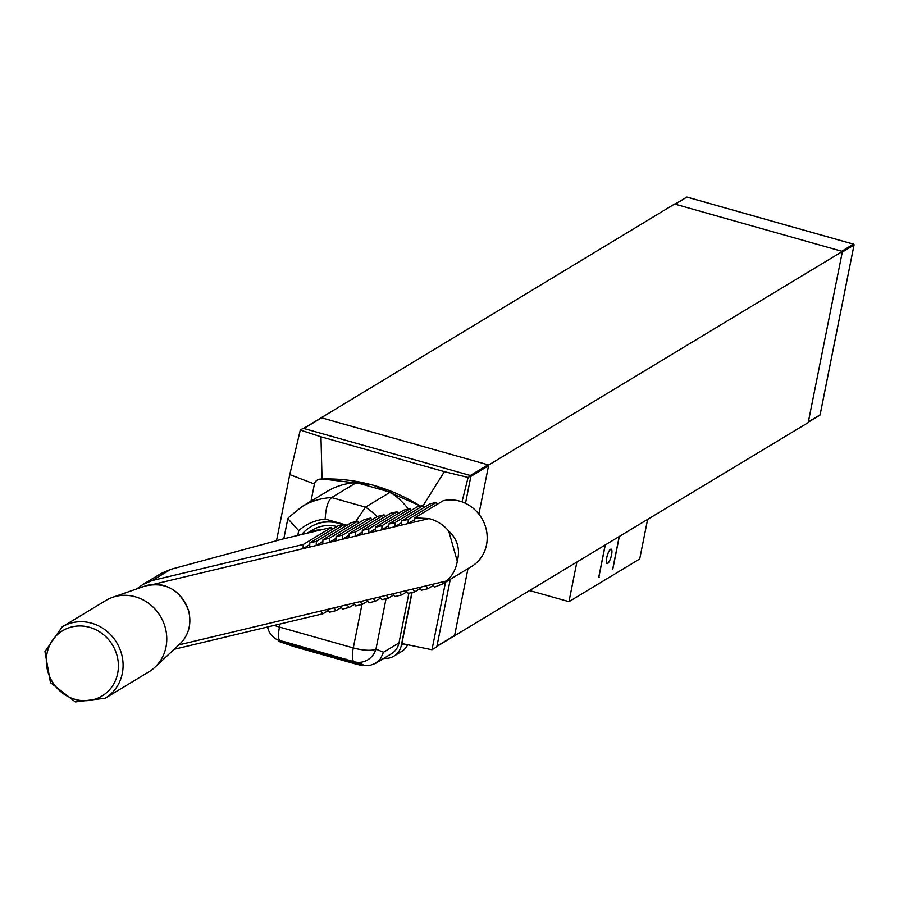 <?xml version="1.0" encoding="UTF-8"?>
<svg xmlns="http://www.w3.org/2000/svg" width="899" height="899" viewBox="0 0 899 899"><rect width="100%" height="100%" fill="white"/><g stroke="black" fill="none" stroke-linecap="round" stroke-linejoin="round"><path stroke-width="1.35" d="M320.797 418.024L674.598 204.039L842.419 251.428L808.212 422.586L454.096 636.054M320.887 417.619L488.696 465.008L478.886 514.116L488.562 465.693L470.874 476.369L465.491 503.316L471.009 475.683L468.109 477.436L461.996 501.867M842.419 251.428L488.696 465.008M436.892 646.437L454.332 635.908A0.719 0.674 58.9 0 0 454.636 635.481L467.986 568.629L454.489 636.166M454.636 635.481L436.948 646.156A0.719 0.674 58.9 0 1 436.644 646.583M436.948 646.156L450.298 579.304L436.813 646.842L431.981 649.752L401.875 643.549L412.102 592.475M303.356 428.553A0.719 0.674 58.9 0 1 303.862 428.486L470.334 475.492L488.022 464.817A0.719 0.674 58.9 0 1 488.562 465.693M488.022 464.817L321.55 417.81L303.862 428.486M320.752 418.293A0.719 0.674 58.9 0 1 321.55 417.81M675.509 204.095L686.881 197.083L675.003 204.152L842.318 251.405M842.397 251.529L808.302 422.182L819.787 415.248A0.719 0.674 -121.1 0 0 820.079 414.821L820.102 414.709M598.745 577.192L605.139 545.21M612.522 568.955L612.298 569.494A27.172 7.349 105.8 0 0 612.916 568.011L619.164 536.737M576.832 562.291L568.966 601.678L529.882 590.643M647.583 519.577L639.706 558.964L568.966 601.678M619.287 536.658L612.781 569.202M598.903 576.383L599.004 576.405A27.172 7.349 105.8 0 0 599.116 577.45M599.004 576.405L605.252 545.131M607.713 563.437A7.484 2.023 -74.2 0 1 607.095 563.561A7.484 2.023 -74.2 0 1 607.173 555.807A7.484 2.023 -74.2 0 1 611.163 549.154A7.484 2.023 -74.2 0 1 611.567 554.885A7.484 2.023 -74.2 0 1 607.713 563.437M607.645 563.291A7.484 2.023 -74.2 0 1 607.533 563.37A7.484 2.023 -74.2 0 1 606.994 563.527M606.42 561.841A7.282 1.967 -74.2 0 1 608.263 552.885A7.282 1.967 -74.2 0 1 611.556 549.783A7.282 1.967 -74.2 0 1 611.017 556.897A7.282 1.967 -74.2 0 1 607.758 563.235A7.282 1.967 -74.2 0 1 606.42 561.841M105.239 698.197L148.931 671.811A41.657 38.533 -121.1 0 0 154.853 667.328A41.657 38.533 -121.1 0 0 165.124 627.142A41.657 38.533 -121.1 0 0 112.589 597.329A41.657 38.533 -121.1 0 0 105.868 600.487L62.177 626.873L44.95 651.573L50.456 682.611L75.347 701.928L105.239 698.197A41.657 38.533 -121.1 0 0 121.432 653.517A41.657 38.533 -121.1 0 0 62.177 626.873M420.091 588.631L414.799 591.823L412.641 589.07L419.204 587.508L421.361 590.261L427.924 588.699L425.766 585.946L432.329 584.372L434.487 587.126L442.892 583.788L446.623 580.956A36.23 33.499 -121.1 0 0 457.288 561.246C460.333 549.199 457.467 539.13 448.702 531.039A36.23 33.499 -121.1 0 0 428.913 518.599L408.045 523.578L408.247 519.408L436.543 502.316L437.128 504.361M436.543 502.316L429.98 503.889L401.684 520.971L401.493 525.151L394.931 526.713L395.122 522.544L423.418 505.452L424.002 507.497M423.418 505.452L416.855 507.025L388.559 524.106L388.368 528.286L394.931 526.713L401.606 522.679M393.841 594.902L388.559 598.093L386.39 595.34L392.953 593.778L395.122 596.531L401.684 594.958L399.516 592.205L406.078 590.643L408.236 593.396L414.799 591.823M388.368 528.286L381.805 529.848L381.996 525.668L410.292 508.587L403.73 510.149L375.434 527.241L375.243 531.41L368.68 532.983L368.871 528.803L397.167 511.722L397.751 513.767M397.167 511.722L390.616 513.284L362.308 530.376L362.117 534.545L368.68 532.983L375.355 528.949M367.59 601.173L362.308 604.364L360.151 601.611L366.713 600.038L368.871 602.791L375.434 601.229L373.265 598.476L379.827 596.902L381.996 599.655L388.559 598.093M362.117 534.545L355.554 536.119L355.746 531.938L384.053 514.857L377.49 516.419L349.194 533.5L348.992 537.681L342.429 539.243L342.631 535.074L370.927 517.981L371.512 520.027M370.927 517.981L364.365 519.555L336.069 536.636L335.866 540.816L342.429 539.243L349.104 535.22M341.35 607.432L336.057 610.623L333.9 607.87L340.463 606.308L342.62 609.061L349.183 607.488L347.025 604.746L353.588 603.173L355.746 605.926L362.308 604.364M335.866 540.816L329.315 542.378L329.506 538.209L357.802 521.117L351.239 522.69L322.943 539.771L322.752 543.951L316.19 545.513L316.381 541.333L344.677 524.252L345.261 526.297M344.677 524.252L338.114 525.814L309.818 542.906L309.627 547.086L316.19 545.513L322.865 541.479M328.225 610.567L322.943 613.759L320.774 611.005L327.337 609.443L329.506 612.197L336.057 610.623M309.627 547.086L303.064 548.648L303.255 544.468L331.551 527.387L332.136 529.432M153.392 584.384L303.064 548.648L309.739 544.614M322.752 543.951L329.315 542.378L335.99 538.355M357.802 521.117L358.386 523.162M354.476 604.297L349.183 607.488M348.992 537.681L355.554 536.119L362.23 532.084M384.053 514.857L384.626 516.903M380.715 598.037L375.434 601.229M375.243 531.41L381.805 529.848L388.48 525.814M410.292 508.587L410.877 510.632M406.966 591.767L401.684 594.958M401.493 525.151L408.045 523.578L414.731 519.555M442.892 583.788L471.672 566.404A36.23 33.499 58.9 0 0 484.01 522.69A36.23 33.499 58.9 0 0 443.106 500.754L414.81 517.835L414.608 522.016M433.206 585.507L427.924 588.699M331.551 527.387L282.511 539.097L170.821 569.337L152.336 580.507L303.255 544.468M152.336 580.507L142.975 584.429L137.839 588.092A36.23 33.499 -121.1 0 0 137.053 588.811M141.918 587.126L137.839 588.092M428.913 518.599L414.81 517.835M388.559 524.106L395.122 522.544M362.308 530.376L368.871 528.803M336.069 536.636L342.631 535.074M309.818 542.906L316.381 541.333M322.943 539.771L329.506 538.209M349.194 533.5L355.746 531.938M375.434 527.241L381.996 525.668M401.684 520.971L408.247 519.408M322.943 613.759L174.181 649.28M432.329 584.372L446.623 580.956M178.879 644.886L320.774 611.005M406.078 590.643L412.641 589.07M379.827 596.902L386.39 595.34M353.588 603.173L360.151 601.611M327.337 609.443L333.9 607.87M340.463 606.308L347.025 604.746M366.713 600.038L373.265 598.476M392.953 593.778L399.516 592.205M142.975 584.429L161.045 573.517L170.821 569.337M419.204 587.508L425.766 585.946M448.702 531.039L457.288 561.246M276.521 540.715L289.759 474.593L300.3 430.048L320.965 436.79L322.044 478.942L320.314 479.1A7.248 6.698 -121.1 0 0 314.369 484.303L310.998 501.159M420.653 506.115L372.725 484.954L322.044 478.942M320.965 436.79L444.364 471.66L468.109 477.436M445.511 582.204L431.981 649.752M471.009 475.683L303.199 428.306L300.3 430.048M383.895 658.304A18.115 16.755 -121.1 0 0 393.897 656.158A18.115 16.755 -121.1 0 0 401.314 645.392L411.877 592.531M407.64 644.74A18.115 16.755 58.9 0 1 401.527 651.55L393.897 656.158M420.44 506.159A181.126 167.517 -121.1 0 0 320.314 479.1M408.404 509.036A72.448 67.009 -121.1 0 0 390.245 492.191L356.386 482.628A72.448 67.009 -121.1 0 0 326.899 491.562L302.143 506.508L288.321 517.712L287.837 518.678L298.715 530.657L297.76 535.456M398.976 642.92L383.502 652.258L380.524 658.709L375.422 663.428L391.548 653.685A18.115 16.755 -121.1 0 0 398.976 642.92L408.899 593.239M348.171 661.495L338.754 658.371L348.171 661.495M327.832 655.832L333.551 657.281L323.887 654.326M332.686 656.708L332.652 656.821C324.73 654.551 324.955 654.652 333.327 657.124L327.809 655.899M333.585 657.203L333.551 657.281C319.269 653.461 324.618 653.966 334.72 657.405L332.652 656.821C324.73 654.551 324.955 654.652 333.327 657.124M320.864 653.629L313.56 651.415L320.864 653.629M322.943 654.214L311.515 650.831L322.943 654.214M306.345 649.134L305.716 649.044M303.356 648.842L293.928 645.718L303.356 648.842M336.923 526.533A36.23 33.499 -121.1 0 0 312.403 530.028L307.132 533.219M321.494 529.792A36.23 33.499 -121.1 0 0 307.424 533.152M359.218 664.204L278.308 641.245L294.557 646.752L354.97 663.81L362.668 665.709L359.218 664.204L359.521 663.159L362.971 664.754M286.006 643.145L286.287 642.212L354.026 661.709A18.115 4.9 -74.2 0 1 353.285 647.921L361.971 604.443M286.287 642.212L278.971 640.414M359.521 663.159L354.026 661.709M346.194 525.735A39.848 36.859 -121.1 0 0 344.924 525.128M343.542 524.522A39.848 36.859 -121.1 0 0 339.238 523.038A39.848 36.859 -121.1 0 0 311.121 526.578A39.848 36.859 -121.1 0 0 310.829 526.758M375.422 663.428L369.287 665.642L362.791 665.305M356.386 482.628L331.619 497.574C327.933 500.844 325.786 508.014 325.191 519.071L344.07 524.398M355.656 521.634L365.488 507.137L390.245 492.191M342.62 524.746A39.848 36.859 -121.1 0 0 310.526 526.926A39.848 36.859 -121.1 0 0 301.783 534.489M841.981 251.102L853.477 244.157A0.719 0.674 58.9 0 1 854.016 245.034L854.028 244.91M687.005 197.151L853.589 244.202M819.281 415.316A0.719 0.674 -121.1 0 0 819.787 415.248A0.719 0.719 0 0 0 820.124 414.765L854.05 244.989A0.719 0.719 0 0 0 853.533 244.146L686.881 197.083M842.52 251.967L854.016 245.034L820.079 414.821L808.583 421.755M188.475 610.646A34.409 31.825 -121.1 0 0 145.076 586.024C165.731 581.529 180.216 589.71 188.554 610.545C191.813 623.659 188.947 634.761 179.991 643.853A34.409 31.825 -121.1 0 0 188.475 610.646M116.892 655.09A38.129 35.263 -121.1 0 0 56.131 635.885A38.129 35.263 -121.1 0 0 74.066 699.04A38.129 35.263 -121.1 0 0 116.892 655.09M423.193 505.508L444.364 471.66M314.436 483.999L289.759 474.593M403.73 643.931L401.314 645.392M362.308 665.496L362.612 664.451M346.418 660.203L346.699 659.27M280.061 623.996L279.454 627.075L353.285 647.921A18.115 4.843 -168.7 0 0 375.962 649.1L386.042 598.7M347.025 525.23L344.778 524.6M280.196 640.852A18.115 4.9 -74.2 0 1 279.454 627.075A18.115 4.843 -168.7 0 1 274.364 625.356M267.565 626.985A18.115 18.115 0 0 0 278.353 640.223A18.115 17.429 -67.3 0 0 279.949 640.796M354.431 661.833A18.115 17.429 -67.3 0 0 375.962 649.1L383.502 652.258M377.131 516.633A72.448 67.009 -121.1 0 0 365.488 507.137L331.619 497.574A72.448 67.009 -121.1 0 0 302.143 506.508M298.715 530.657A54.333 50.254 58.9 0 1 325.191 519.071M303.592 428.407L321.044 417.878M145.076 586.024L112.589 597.329M179.991 643.853L154.853 667.328M362.971 664.687L362.668 665.709M278.578 640.313L278.308 641.245M283.803 538.782L287.826 518.678M278.915 640.459L278.353 640.223M311.121 526.578L310.526 526.926"/></g></svg>

